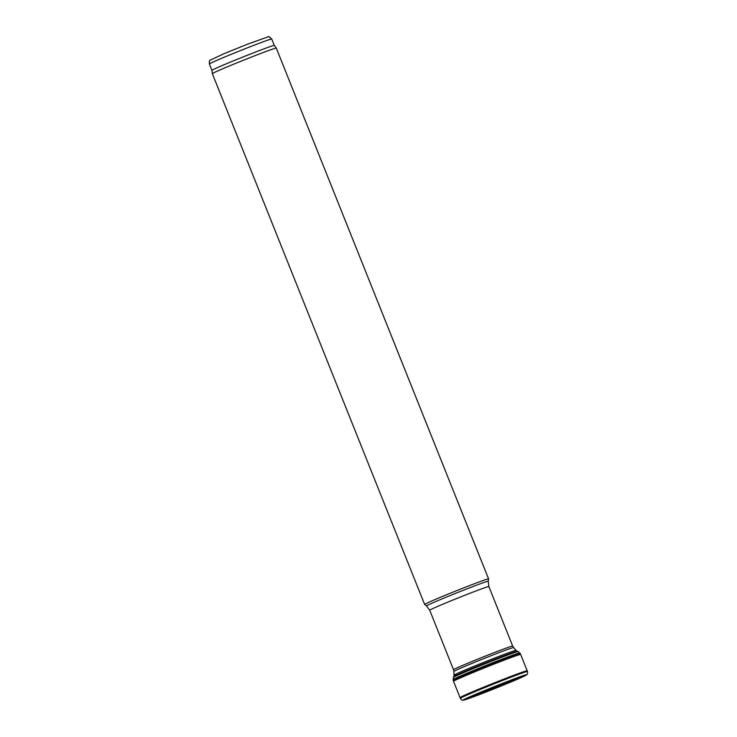 <?xml version="1.0" encoding="UTF-8"?>
<svg xmlns="http://www.w3.org/2000/svg" width="737" height="737" viewBox="0 0 737 737"><rect width="100%" height="100%" fill="white"/><g stroke="black" fill="none" stroke-linecap="round" stroke-linejoin="round"><path stroke-width="1.11" d="M488.576 578.886A34.436 0.912 158.2 0 0 488.576 578.877A34.436 0.912 158.2 0 0 456.267 590.816A34.436 0.912 158.2 0 0 424.632 604.451A34.436 0.912 158.2 0 0 424.641 604.46L426.52 605.943A33.239 0.875 158.2 0 1 457.051 592.769A33.239 0.875 158.2 0 1 488.235 581.263L488.576 578.886L276.283 48.089A34.436 0.912 158.2 0 0 276.274 48.089A34.436 0.912 158.2 0 0 243.965 60.038A34.436 0.912 158.2 0 0 212.33 73.663A34.436 0.912 158.2 0 0 212.339 73.663L424.632 604.451M274.293 45.427A33.57 0.884 158.2 0 0 274.284 45.427A33.57 0.884 158.2 0 0 242.786 57.071A33.57 0.884 158.2 0 0 211.943 70.356A33.57 0.884 158.2 0 0 211.943 70.365L209.382 63.972A33.57 0.884 158.2 0 1 240.225 50.678A33.57 0.884 158.2 0 1 271.732 39.033L274.284 45.427L276.274 48.089M453.347 677.487A34.906 0.921 -21.8 0 1 454.969 676.538A34.906 0.921 -21.8 0 1 490.501 661.66A34.906 0.921 -21.8 0 1 518.157 651.572L517.392 651.167A34.363 0.912 -21.8 0 0 489.838 661.255A34.363 0.912 -21.8 0 0 455.208 675.755A34.363 0.912 -21.8 0 0 453.614 676.677L453.163 679.551A35.837 0.949 -21.8 0 1 453.163 679.551L453.283 680.656A36.141 0.958 -21.8 0 1 453.283 680.656A36.141 0.958 -21.8 0 1 454.959 679.671A36.141 0.958 -21.8 0 1 491.745 664.267A36.141 0.958 -21.8 0 1 520.386 653.82A36.141 0.958 -21.8 0 1 520.396 653.83L527.471 671.49C527.775 673.259 527.517 674.337 526.688 674.733A34.317 0.903 -21.8 0 1 525.776 675.276M453.163 679.551A35.837 0.949 -21.8 0 1 454.83 678.565A35.837 0.949 -21.8 0 1 491.312 663.3A35.837 0.949 -21.8 0 1 519.705 652.936A35.837 0.949 -21.8 0 1 519.714 652.936L520.386 653.82M520.543 676.916A27.877 0.737 -21.8 0 1 520.691 676.907A27.877 0.737 -21.8 0 1 495.126 687.971A27.877 0.737 -21.8 0 1 468.981 697.589A27.877 0.737 -21.8 0 1 469.101 697.497M468.013 698.013A30.53 0.811 -21.8 0 1 495.854 686.285A30.53 0.811 -21.8 0 1 522.395 676.336A30.53 0.811 -21.8 0 1 495.246 688.266A30.53 0.811 -21.8 0 1 467.359 698.344A30.53 0.811 -21.8 0 1 468.013 698.013M517.042 651.886L516.093 650.356A33.432 0.884 158.2 0 0 484.725 661.964A33.432 0.884 158.2 0 0 454.001 675.193L454.37 676.953M516.093 650.356L513.615 647.583A32.161 0.848 158.2 0 0 483.435 658.749A32.161 0.848 158.2 0 0 453.891 671.481L454.001 675.193M513.615 647.583L512.676 646.073A31.857 0.838 158.2 0 0 482.79 657.118A31.857 0.838 158.2 0 0 453.522 669.73L453.891 671.481M512.676 646.073L488.871 586.551A31.857 0.838 158.2 0 0 458.985 597.596A31.857 0.838 158.2 0 0 429.717 610.208L453.522 669.73M464.623 699.173A34.317 0.903 -21.8 0 1 500.93 684.01A34.317 0.903 -21.8 0 1 526.688 674.733L492.611 689.427L463.149 700.15A34.317 0.903 -21.8 0 1 464.623 699.173M464.181 699.91A34.317 0.903 -21.8 0 1 463.149 700.15C462.265 700.436 461.334 699.837 460.339 698.344A36.15 0.958 -21.8 0 1 462.016 697.34A36.15 0.958 -21.8 0 1 499.041 681.854A36.15 0.958 -21.8 0 1 527.471 671.49M465.646 698.962A33.229 0.875 -21.8 0 1 517.964 677.727A33.229 0.875 -21.8 0 1 501.271 685.954A33.229 0.875 -21.8 0 1 465.646 698.962M453.283 680.675L460.045 697.607A36.15 0.958 -21.8 0 1 461.721 696.603A36.15 0.958 -21.8 0 1 498.746 681.117A36.15 0.958 -21.8 0 1 527.176 670.753M453.559 681.274A36.104 0.958 -21.8 0 1 455.236 680.269A36.104 0.958 -21.8 0 1 492.215 664.802A36.104 0.958 -21.8 0 1 520.608 654.456M453.292 680.297A35.993 0.949 -21.8 0 1 454.959 679.302A35.993 0.949 -21.8 0 1 491.736 663.917A35.993 0.949 -21.8 0 1 520.129 653.562M519.327 677.331A27.306 0.719 -21.8 0 1 494.997 687.649A27.306 0.719 -21.8 0 1 470.27 696.953M521.151 676.713A28.494 0.755 -21.8 0 1 495.144 688.008A28.494 0.755 -21.8 0 1 468.511 697.773M488.871 586.551L488.235 581.263M429.717 610.208L426.52 605.943M211.943 70.356L212.33 73.663M271.732 39.033C269.53 36.795 268.268 36.076 267.946 36.878L247.521 44.192L223.956 53.709L210.137 60.231C209.557 59.955 209.299 61.208 209.382 63.972M460.045 697.607L460.339 698.344M518.157 651.572L519.705 652.936M453.614 676.677L456.194 674.88"/></g></svg>

